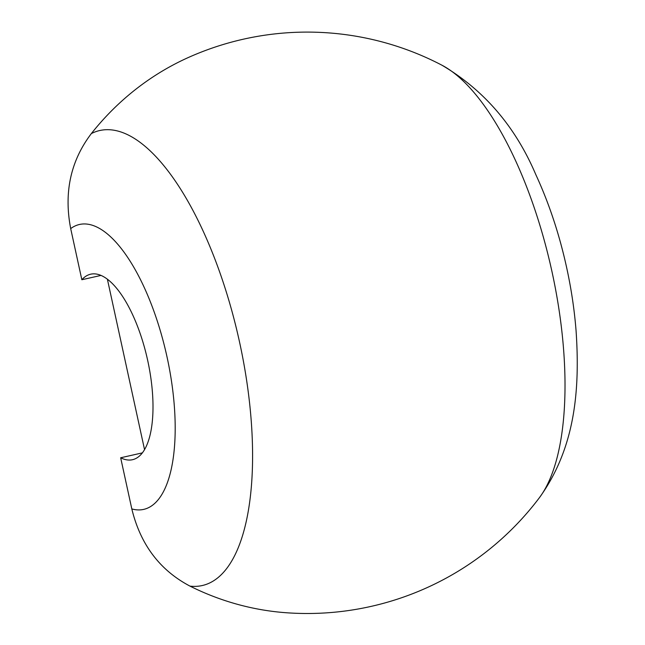 <?xml version="1.0" encoding="UTF-8"?>
<svg xmlns="http://www.w3.org/2000/svg" width="645" height="645" viewBox="0 0 645 645"><rect width="100%" height="100%" fill="white"/><g stroke="black" fill="none" stroke-linecap="round" stroke-linejoin="round"><path stroke-width="0.97" d="M100.975 275.423L81.842 279.736L70.692 228.596C63.742 192.524 70.619 160.855 91.34 133.588A289.428 267.006 -99.9 0 1 189.356 57.058A290.702 290.702 0 0 1 441.881 65.177L441.881 65.177C483.976 89.986 515.266 126.42 535.761 174.481C548.637 202.401 558.683 232.321 565.899 264.232C570.946 286.565 574.34 308.778 576.082 330.877C580.057 389.83 575.308 447.735 539.486 497.593L539.486 497.593A233.208 89.905 -102.7 0 0 552.072 272.069A233.208 89.905 -102.7 0 0 441.881 65.177M144.553 449.662L107.392 279.229M142.392 452.871L120.663 457.773L131.814 508.921A146.028 56.292 -102.7 0 0 167.095 357.266A146.028 56.292 -102.7 0 0 70.692 228.596M539.486 497.593A290.702 290.702 0 0 1 286.356 612.75A289.428 267.006 -99.9 0 1 190.009 586.128C159.847 570.261 140.449 544.525 131.814 508.921M91.34 133.588A233.208 89.905 77.3 0 1 239.658 342.584A233.208 89.905 77.3 0 1 190.009 586.128M81.842 279.736A95.089 36.66 77.3 0 1 90.647 274.198A95.089 36.66 77.3 0 1 147.729 360.644A95.089 36.66 77.3 0 1 132.515 459.708A95.089 36.66 77.3 0 1 120.663 457.773"/></g></svg>
